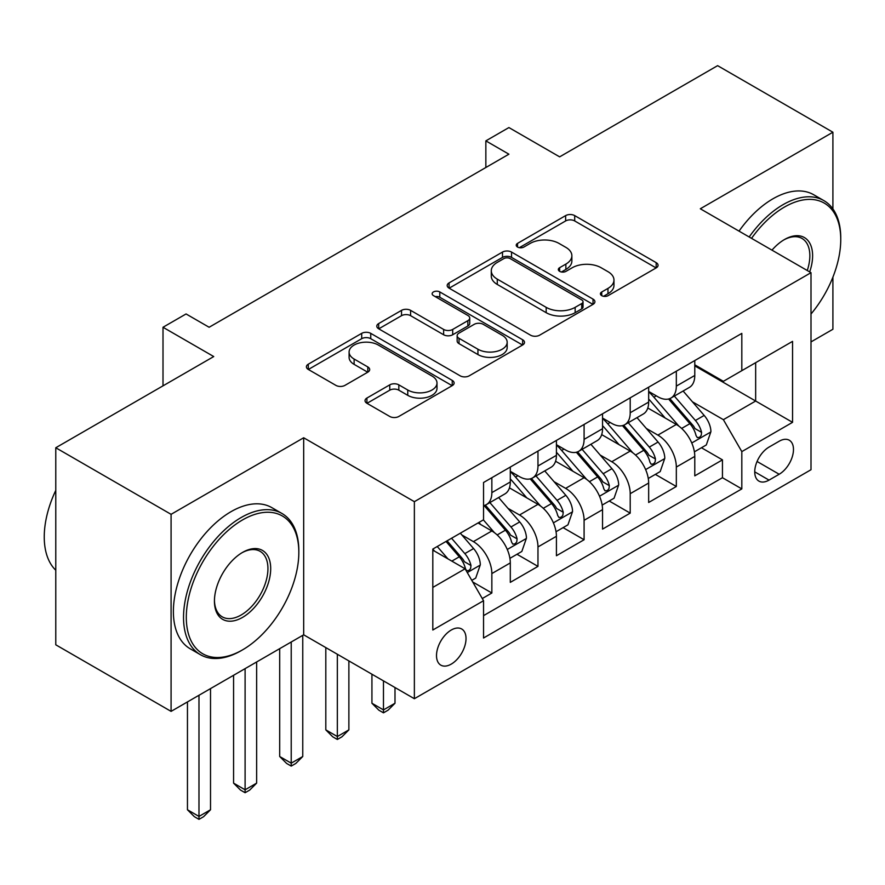 <?xml version="1.0" encoding="UTF-8"?>
<svg xmlns="http://www.w3.org/2000/svg" width="885" height="885" viewBox="0 0 885 885"><rect width="100%" height="100%" fill="white"/><g stroke="black" fill="none" stroke-linecap="round" stroke-linejoin="round"><path stroke-width="1.33" d="M601.745 295.656A4.48 2.589 0 0 0 608.083 295.656L656.183 267.889A6.405 3.695 0 0 0 658.053 265.268A6.405 3.695 0 0 0 656.183 262.657L574.697 215.608A6.405 3.695 0 0 0 565.637 215.608L517.537 243.386A4.48 2.589 0 0 0 516.232 245.211A4.48 2.589 0 0 0 517.537 247.048A4.48 2.589 0 0 0 523.876 247.048L530.104 243.452A20.488 11.826 0 0 1 559.077 243.452L565.869 247.369A20.488 11.826 0 0 1 571.865 255.732A20.488 11.826 0 0 1 565.869 264.095L559.641 267.69A4.48 2.589 0 0 0 558.335 269.516A4.48 2.589 0 0 0 559.641 271.352A4.48 2.589 0 0 0 565.98 271.352L572.208 267.757A20.488 11.826 0 0 1 601.181 267.757L607.973 271.673A20.488 11.826 0 0 1 613.969 280.036A20.488 11.826 0 0 1 607.973 288.399L601.745 291.995A4.48 2.589 0 0 0 600.428 293.831A4.48 2.589 0 0 0 601.745 295.656L601.745 291.995M451.262 664.104A20.875 12.047 120 0 0 464.902 645.718A20.875 12.047 120 0 0 461.693 628.992A20.875 12.047 120 0 0 451.262 630.02A20.875 12.047 120 0 0 437.632 648.417A20.875 12.047 120 0 0 440.83 665.144A20.875 12.047 120 0 0 451.262 664.104M366.91 398.051A6.405 3.695 0 0 0 365.029 400.662A6.405 3.695 0 0 0 366.91 403.272L389.765 416.47A6.405 3.695 0 0 0 398.825 416.47L452.235 385.628A6.405 3.695 0 0 0 454.116 383.017A6.405 3.695 0 0 0 452.235 380.406L370.749 333.357A6.405 3.695 0 0 0 361.699 333.357L308.279 364.2A6.405 3.695 0 0 0 306.409 366.81A6.405 3.695 0 0 0 308.279 369.432L335.891 385.373A6.405 3.695 0 0 0 344.951 385.373L367.806 372.176A6.405 3.695 0 0 0 369.687 369.554A6.405 3.695 0 0 0 367.806 366.943L354.122 359.033A17.125 9.89 0 0 1 349.099 352.042A17.125 9.89 0 0 1 359.675 342.915A17.125 9.89 0 0 1 378.337 345.05L431.98 376.025A17.125 9.89 0 0 1 437.002 383.017A17.125 9.89 0 0 1 426.426 392.155A17.125 9.89 0 0 1 407.764 390.008L398.825 384.853A6.405 3.695 0 0 0 389.765 384.853L366.91 398.051L366.91 403.272M832.907 208.937L832.907 132.219L717.613 65.656L559.641 156.855L508.908 127.562L485.854 140.87L508.908 154.189L209.125 327.262L186.071 313.954L163.006 327.262L163.006 385.849M171.082 514.329L171.082 711.374L303.677 634.811L303.677 437.765L171.082 514.329L55.777 447.755L213.739 356.555L163.006 327.262M303.677 437.765L414.368 501.673L811.003 272.68L811.003 469.725L414.368 698.719L414.368 501.673M832.907 132.219L700.312 208.772L811.003 272.68M530.558 335.194A6.405 3.695 0 0 0 539.607 335.194L593.027 304.351A6.405 3.695 0 0 0 594.908 301.73A6.405 3.695 0 0 0 593.027 299.119L511.541 252.07A6.405 3.695 0 0 0 502.492 252.07L449.071 282.912A6.405 3.695 0 0 0 447.19 285.534A6.405 3.695 0 0 0 449.071 288.145L530.558 335.194M435.243 296.63A4.48 2.589 0 0 1 439.79 297.26L439.79 291.928L522.637 339.763A6.405 3.695 0 0 1 524.506 342.373A6.405 3.695 0 0 1 522.637 344.984L469.216 375.826A6.405 3.695 0 0 1 460.167 375.826L378.68 328.789L378.68 323.556A6.405 3.695 0 0 0 376.8 326.167A6.405 3.695 0 0 0 378.68 328.789M378.68 323.556L401.536 310.358A6.405 3.695 0 0 1 410.596 310.358L443.639 329.441A6.405 3.695 0 0 0 452.689 329.441L467.855 320.68A6.405 3.695 0 0 0 469.736 318.069A6.405 3.695 0 0 0 467.855 315.458L433.451 295.59A4.48 2.589 0 0 1 432.145 293.765A4.48 2.589 0 0 1 434.911 291.375A4.48 2.589 0 0 1 439.79 291.928M171.082 711.374L55.777 644.8L55.777 447.755M811.003 341.909L832.907 329.264L832.907 277.138M482.281 598.537L491.85 593.005L472.712 581.965M461.826 534.938L473.398 541.62A26.085 15.067 60 0 1 491.85 573.568L510.302 562.915L510.302 582.363L537.969 566.378L516.984 554.264M507.946 508.311L519.517 514.993A26.085 15.067 60 0 1 537.969 546.941L556.422 536.288L556.422 555.736L584.089 539.75L563.103 527.637M554.065 481.683L565.637 488.365A26.085 15.067 60 0 1 584.089 520.314L602.541 509.66L602.541 529.108L630.208 513.123L609.223 501.01M600.185 455.056L611.767 461.738A26.085 15.067 60 0 1 630.208 493.686L648.661 483.033L648.661 502.481L676.328 486.496L676.328 467.059A26.085 15.067 -120 0 0 657.887 435.11L646.304 428.428M655.342 474.382L676.328 486.496M510.302 562.915A26.085 15.067 -120 0 0 491.85 530.967L478.011 522.98M556.422 536.288A26.085 15.067 -120 0 0 537.969 504.339L509.45 487.867M602.541 509.66A26.085 15.067 -120 0 0 584.089 477.712L555.57 461.251M648.661 483.033A26.085 15.067 -120 0 0 630.208 451.084L601.689 434.623M779.176 441.239L769.032 447.091A20.222 11.671 120 0 0 755.823 464.913A20.222 11.671 120 0 0 758.921 481.108A20.222 11.671 120 0 0 769.032 480.112L779.176 474.249A20.222 11.671 120 0 0 792.385 456.439A20.222 11.671 120 0 0 789.287 440.232A20.222 11.671 120 0 0 779.176 441.239M432.809 587.419L465.101 568.778L483.542 600.727L483.542 638.008L741.818 488.896L741.818 451.615L723.377 419.667L692.424 401.801M483.542 600.727L432.809 630.02L432.809 549.076L483.542 519.783L483.542 482.502L741.818 333.391L741.818 370.671L792.551 341.378L792.551 422.333L741.818 451.615M510.302 471.318L519.517 476.65A26.085 15.067 60 0 0 532.571 477.944L551.012 467.291A26.085 15.067 -120 0 0 556.422 455.344L556.422 440.431M556.422 444.69L565.637 450.022A26.085 15.067 60 0 0 578.69 451.317L597.132 440.664A26.085 15.067 -120 0 0 602.541 428.716L602.541 413.804M602.541 418.063L611.767 423.395A26.085 15.067 60 0 0 624.81 424.689L643.251 414.036A26.085 15.067 -120 0 0 648.661 402.089L648.661 387.176M483.542 615.639L722.448 477.712L722.448 459.868L694.78 475.853L694.78 456.406A26.085 15.067 -120 0 0 676.328 424.457L647.809 407.996M648.661 391.435L657.887 396.768A26.085 15.067 -120 0 0 670.93 398.062A26.085 15.067 -120 0 0 676.328 386.114L676.328 371.202M670.93 398.062L689.371 387.409A26.085 15.067 -120 0 0 694.78 375.461L694.78 360.549M491.85 477.712L491.85 492.624A26.085 15.067 60 0 1 486.44 504.572A26.085 15.067 60 0 1 483.542 505.623M486.44 504.572L504.892 493.918A26.085 15.067 -120 0 0 510.302 481.971L510.302 467.059M537.969 451.084L537.969 465.997A26.085 15.067 60 0 1 532.571 477.944M584.089 424.457L584.089 439.369A26.085 15.067 60 0 1 578.69 451.317M630.208 397.83L630.208 412.742A26.085 15.067 60 0 1 624.81 424.689M630.208 493.686L630.208 513.123M584.089 520.314L584.089 539.75M537.969 546.941L537.969 566.378M491.85 573.568L491.85 593.005M465.101 568.778L432.809 550.138M723.377 419.667L755.657 401.027L755.657 362.684L792.551 341.378M694.78 365.881L792.551 422.333M694.78 364.808L723.377 381.324L741.818 370.671M303.677 634.811L414.368 698.719M485.854 140.87L485.854 167.497M701.462 447.755L722.448 459.868M722.448 477.712L741.818 488.896M603.537 296.287L607.973 293.731A20.488 11.826 0 0 0 613.969 285.368L613.969 280.036M571.865 255.732L571.865 261.064A20.488 11.826 0 0 1 565.869 269.427L561.433 271.983M656.095 267.934L574.697 220.94A6.405 3.695 0 0 0 565.637 220.94L519.329 247.678M592.95 304.396L511.541 257.402A6.405 3.695 0 0 0 502.492 257.402L449.16 288.189M581.711 303.566A4.48 2.589 0 0 0 583.027 301.73A4.48 2.589 0 0 0 581.711 299.904L510.191 258.608A4.48 2.589 0 0 0 503.853 258.608L497.281 262.402A20.488 11.826 0 0 0 491.286 270.766A20.488 11.826 0 0 0 497.281 279.129L546.178 307.349A20.488 11.826 0 0 0 575.15 307.349L581.711 303.566L581.711 308.887A4.48 2.589 0 0 0 583.027 307.062L583.027 301.73M491.286 270.766L491.286 276.087A20.488 11.826 0 0 0 497.281 284.45L497.281 279.129M581.711 308.887L575.15 312.682A20.488 11.826 0 0 1 546.178 312.682L497.281 284.45M378.758 328.833L401.536 315.68L401.536 310.358M469.736 318.069L469.736 323.39A6.405 3.695 0 0 1 467.855 326.012L452.689 334.762A6.405 3.695 0 0 1 443.639 334.762L410.596 315.68A6.405 3.695 0 0 0 401.536 315.68M439.79 297.26L522.548 345.039M477.933 349.232A17.125 9.89 0 0 0 496.596 351.378A17.125 9.89 0 0 0 507.171 342.241A17.125 9.89 0 0 0 502.149 335.249L483.254 324.341A6.405 3.695 0 0 0 474.194 324.341L459.027 333.103A6.405 3.695 0 0 0 457.158 335.714A6.405 3.695 0 0 0 459.027 338.324L477.933 349.232L477.933 354.564A17.125 9.89 0 0 0 496.596 356.71A17.125 9.89 0 0 0 507.171 347.573L507.171 342.241M457.158 335.714L457.158 341.035A6.405 3.695 0 0 0 459.027 343.645L459.027 338.324M477.933 354.564L459.027 343.645M437.002 383.017L437.002 388.349A17.125 9.89 0 0 1 426.426 397.476A17.125 9.89 0 0 1 407.764 395.341L398.825 390.174A6.405 3.695 0 0 0 389.765 390.174L366.987 403.328M349.099 352.042L349.099 357.374A17.125 9.89 0 0 0 354.122 364.366L354.122 359.033M367.729 372.22L354.122 364.366M452.158 385.683L370.749 338.69A6.405 3.695 0 0 0 361.699 338.69L308.367 369.476M694.393 451.837L706.307 444.956L710.92 431.648A17.28 9.978 -120 0 0 704.183 415.419L683.12 391.015M678.895 426.15L653.904 397.21A49.892 28.807 -120 0 0 648.661 391.723M665.188 418.03L651.205 401.845A41.418 23.917 -120 0 0 648.661 399.058M668.573 398.991L689.891 423.672A17.28 9.978 60 0 1 696.053 435.575L697.314 437.632L699.648 437.301L701.208 435.398L701.584 432.378A17.28 9.978 -120 0 0 695.422 420.475L674.348 396.082M669.834 398.593L692.734 425.11A8.806 5.089 60 0 1 694.946 428.55L701.584 432.378M811.003 314.009A79.573 45.943 120 0 0 840.75 239.525A79.573 45.943 120 0 0 784.486 207.046A79.573 45.943 120 0 0 751.542 238.353M749.175 236.981A81.531 47.071 -60 0 1 783.103 204.645A81.531 47.071 -60 0 1 823.869 200.607A81.531 47.071 -60 0 1 840.75 237.932L840.75 239.525M771.974 250.145A39.792 22.966 -60 0 1 784.486 239.525L784.486 239.525A39.792 22.966 -60 0 1 809.675 271.916M739.03 231.129A81.531 47.071 -60 0 1 772.948 198.793A81.531 47.071 -60 0 1 813.713 194.755L823.869 200.607M807.264 270.522A37.834 21.837 120 0 0 802.009 238.452A37.834 21.837 120 0 0 783.778 239.946M241.185 650.663L242.567 649.856A79.573 45.943 120 0 0 298.831 552.406A79.573 45.943 120 0 0 242.567 519.915A79.573 45.943 120 0 0 186.304 617.376A79.573 45.943 120 0 0 242.567 649.856L241.185 650.663A81.531 47.071 -60 0 1 200.419 654.701A81.531 47.071 -60 0 1 187.919 589.366A81.531 47.071 -60 0 1 241.185 517.515A81.531 47.071 -60 0 1 281.95 513.477A81.531 47.071 -60 0 1 298.831 550.802L298.831 552.406M242.567 617.376A39.792 22.966 -60 0 1 214.435 601.125A39.792 22.966 -60 0 1 242.567 552.406L242.567 552.406A39.792 22.966 -60 0 1 270.699 568.646A39.792 22.966 -60 0 1 242.567 617.376M214.447 600.318A37.834 21.837 120 0 0 222.268 616.856A37.834 21.837 120 0 0 241.185 614.975A37.834 21.837 120 0 0 265.898 581.644A37.834 21.837 120 0 0 260.101 551.322A37.834 21.837 120 0 0 241.87 552.815M200.419 654.701L190.275 648.838A81.531 47.071 -60 0 1 177.774 583.503A81.531 47.071 -60 0 1 231.04 511.663A81.531 47.071 -60 0 1 271.806 507.625L281.95 513.477M55.777 570.239A81.531 47.071 -60 0 1 55.777 490.356M648.274 478.464L660.188 471.583L664.801 458.275A17.28 9.978 -120 0 0 658.064 442.046L637.001 417.643M632.775 452.777L607.785 423.838A49.892 28.807 -120 0 0 602.541 418.351M619.069 444.657L605.086 428.473A41.418 23.917 -120 0 0 602.541 425.685M622.454 425.619L643.771 450.299A17.28 9.978 60 0 1 649.933 462.202L651.194 464.26L653.528 463.928L655.088 462.025L655.464 459.005A17.28 9.978 -120 0 0 649.302 447.102L628.228 422.709M623.715 425.22L646.614 451.737A8.806 5.089 60 0 1 648.827 455.178L655.464 459.005M383.47 680.886L383.47 709.914L394.998 703.254L394.998 687.534M394.998 703.254L388.072 710.179L383.47 712.834L378.857 710.179L371.932 703.254L371.932 674.226M371.932 703.254L383.47 709.914L383.47 712.834M602.154 505.092L614.068 498.211L618.681 484.903A17.28 9.978 -120 0 0 611.944 468.674L590.87 444.27M586.655 479.393L561.665 450.465A49.892 28.807 -120 0 0 556.422 444.978M572.949 471.285L558.966 455.1A41.418 23.917 -120 0 0 556.422 452.312M576.334 452.246L597.652 476.926A17.28 9.978 60 0 1 603.813 488.83L605.075 490.887L607.409 490.555L608.968 488.653L609.345 485.633A17.28 9.978 -120 0 0 603.183 473.729L582.109 449.337M577.584 451.848L600.495 478.365A8.806 5.089 60 0 1 602.707 481.805L609.345 485.633M337.34 654.258L337.34 736.541L348.878 729.882L348.878 660.907M348.878 729.882L341.953 736.807L337.34 739.462L332.738 736.807L325.813 729.882L325.813 647.599M325.813 729.882L337.34 736.541L337.34 739.462M556.034 531.719L567.949 524.838L572.562 511.53A17.28 9.978 -120 0 0 565.825 495.301L544.751 470.897M540.536 506.021L515.546 477.092A49.892 28.807 -120 0 0 510.302 471.605M526.829 497.912L512.846 481.728A41.418 23.917 -120 0 0 510.302 478.94M530.215 478.873L551.532 503.554A17.28 9.978 60 0 1 557.694 515.457L558.955 517.515L561.289 517.183L562.849 515.28L563.225 512.26A17.28 9.978 -120 0 0 557.063 500.357L535.989 475.964M531.465 478.475L554.375 504.992A8.806 5.089 60 0 1 556.588 508.433L563.225 512.26M291.22 642.001L291.22 763.169L302.758 756.509L302.758 635.353M302.758 756.509L295.833 763.434L291.22 766.089L286.618 763.434L279.693 756.509L279.693 648.661M279.693 756.509L291.22 763.169L291.22 766.089M509.904 558.346L521.829 551.466L526.442 538.157A17.28 9.978 -120 0 0 519.705 521.929L498.631 497.525M494.416 532.648L483.376 519.882M480.71 524.539L478.918 522.46M484.095 505.501L505.412 530.181A17.28 9.978 60 0 1 511.574 542.085L512.824 544.142L515.17 543.81L516.729 541.908L517.106 538.888A17.28 9.978 -120 0 0 510.944 526.984L489.87 502.591M485.345 505.103L508.255 531.62A8.806 5.089 60 0 1 510.468 535.06L517.106 538.888M245.101 668.629L245.101 789.796L256.639 783.136L256.639 661.98M256.639 783.136L249.714 790.062L245.101 792.717L240.488 790.062L233.574 783.136L233.574 675.288M233.574 783.136L245.101 789.796L245.101 792.717M471.782 580.361L475.71 578.093L480.312 564.785A17.28 9.978 -120 0 0 473.586 548.556L460.322 533.19M447.932 558.866L437.256 546.51M434.59 551.167L432.809 549.109M446.018 541.443L459.293 556.809A17.28 9.978 60 0 1 465.455 568.712L466.705 570.77L469.039 570.438L470.61 568.535L470.986 565.515A17.28 9.978 -120 0 0 464.824 553.612L451.56 538.257M447.091 540.835L462.125 558.247A8.806 5.089 60 0 1 464.348 561.687L470.986 565.515M198.981 695.256L198.981 816.424L210.519 809.764L210.519 688.607M210.519 809.764L203.594 816.689L198.981 819.344L194.368 816.689L187.454 809.764L187.454 701.916M187.454 809.764L198.981 816.424L198.981 819.344M473.398 541.62L491.85 530.967M519.517 514.993L537.969 504.339M565.637 488.365L584.089 477.712M611.767 461.738L630.208 451.084M657.887 435.11L676.328 424.457M676.328 386.114L694.78 375.461M491.85 492.624L510.302 481.971M537.969 465.997L556.422 455.344M584.089 439.369L602.541 428.716M630.208 412.742L648.661 402.089M676.328 467.059L694.78 456.406M757.062 461.483L779.176 474.249M754.739 471.86L769.032 480.112M607.973 293.731L607.973 288.399M559.641 271.352L559.641 267.69M565.869 269.427L565.869 264.095M517.537 247.048L517.537 243.386M565.637 220.94L565.637 215.608M574.697 220.94L574.697 215.608M656.183 267.889L656.183 262.657M449.071 288.145L449.071 282.912M502.492 257.402L502.492 252.07M511.541 257.402L511.541 252.07M593.027 304.351L593.027 299.119M546.178 312.682L546.178 307.349M575.15 312.682L575.15 307.349M410.596 315.68L410.596 310.358M443.639 334.762L443.639 329.441M452.689 334.762L452.689 329.441M467.855 326.012L467.855 320.68M522.637 344.984L522.637 339.763M389.765 390.174L389.765 384.853M398.825 390.174L398.825 384.853M407.764 395.341L407.764 390.008M367.806 372.176L367.806 366.943M308.279 369.432L308.279 364.2M361.699 338.69L361.699 333.357M370.749 338.69L370.749 333.357M452.235 385.628L452.235 380.406M691.76 442.976L710.81 431.98M653.904 397.21L656.283 395.838M695.422 420.475L704.183 415.419M681.649 428.428L689.891 423.672M645.63 469.603L664.69 458.607M607.785 423.838L610.163 422.466M649.302 447.102L658.064 442.046M635.53 455.056L643.771 450.299M599.51 496.231L618.56 485.234M561.665 450.465L564.033 449.093M603.183 473.729L611.944 468.674M589.41 481.683L597.652 476.926M553.39 522.858L572.44 511.862M515.546 477.092L517.913 475.721M557.063 500.357L565.825 495.301M543.29 508.311L551.532 503.554M507.271 549.485L526.321 538.489M510.944 526.984L519.705 521.929M497.171 534.938L505.412 530.181M467.291 572.573L480.201 565.117M464.824 553.612L473.586 548.556M451.826 561.112L459.293 556.809"/></g></svg>
